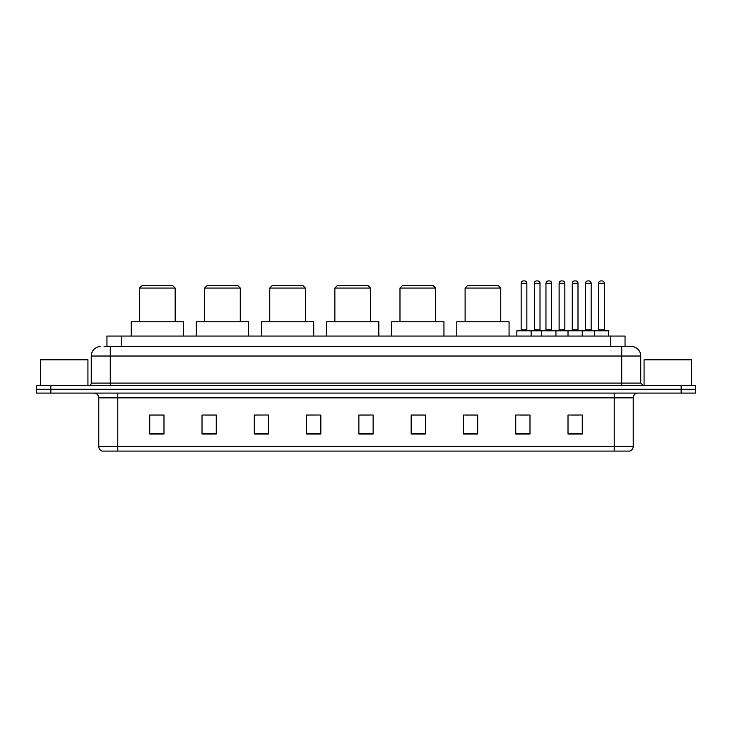 <?xml version="1.0" encoding="UTF-8"?>
<svg xmlns="http://www.w3.org/2000/svg" width="732" height="732" viewBox="0 0 732 732"><rect width="100%" height="100%" fill="white"/><g stroke="black" fill="none" stroke-linecap="round" stroke-linejoin="round"><path stroke-width="1.1" d="M104.1 346.51L110.276 346.51L104.1 346.51L106.954 346.51L106.954 336.052L625.046 336.052L625.046 346.51M100.769 346.51A9.507 9.507 0 0 0 91.262 356.017L91.262 383.111A2.379 2.379 0 0 1 88.883 385.49M640.738 356.017L110.276 356.017L110.276 346.51L631.231 346.51A9.507 9.507 0 0 1 640.738 356.017L640.738 383.111L643.117 385.49M50.856 385.49L36.6 385.49L36.6 389.287L50.856 389.287L36.6 389.287L36.6 393.093L50.856 393.093L50.856 389.287L681.144 389.287L50.856 389.287L50.856 385.49L681.144 385.49L681.144 389.287L695.4 389.287L681.144 389.287L681.144 393.093L50.856 393.093M695.4 385.49L695.4 389.287L695.4 385.49L681.144 385.49M631.085 346.51L627.9 346.51M629.566 451.086L102.434 451.086M102.196 451.086A4.749 4.749 0 0 1 98.774 446.52L117.788 446.52L117.788 451.086L614.212 451.086L614.212 446.52L633.226 446.52L633.226 397.851A4.749 4.749 0 0 1 637.984 393.093M98.774 446.52L98.774 397.851C98.491 394.96 96.908 393.377 94.016 393.093M582.269 434.021L582.269 415.007L568.014 415.007L568.014 434.021L582.269 434.021M529.986 434.021L529.986 415.007L515.731 415.007L515.731 434.021L529.986 434.021M477.703 434.021L477.703 415.007L463.438 415.007L463.438 434.021L477.703 434.021M425.42 434.021L425.42 415.007L411.155 415.007L411.155 434.021L425.42 434.021M163.986 434.021L163.986 415.007L149.731 415.007L149.731 434.021L163.986 434.021M216.269 434.021L216.269 415.007L202.014 415.007L202.014 434.021L216.269 434.021M268.562 434.021L268.562 415.007L254.297 415.007L254.297 434.021L268.562 434.021M320.845 434.021L320.845 415.007L306.58 415.007L306.58 434.021L320.845 434.021M373.128 434.021L373.128 415.007L358.872 415.007L358.872 434.021L373.128 434.021M695.4 393.093L695.4 389.287L695.4 393.093L681.144 393.093M614.212 451.086L629.428 451.086M465.817 415.099L477.703 415.099M520.434 415.099L527.562 415.099M571.582 415.099L578.71 415.099M320.845 415.007L306.58 415.099L320.845 415.007M268.562 415.007L254.297 415.099L268.562 415.007M205.344 415.099L216.269 415.099M358.872 415.099L369.806 415.099M163.986 415.099L149.731 415.099M425.42 415.099L411.155 415.099M87.931 385.49L87.931 359.824L40.406 359.824L40.406 385.49M139.51 288.051L175.158 288.051L172.779 285.672L141.88 285.672L139.51 288.051L139.51 321.796M175.158 288.051L175.158 321.796M183.476 336.052L183.476 321.796L131.193 321.796L131.193 336.052M204.631 288.051L240.279 288.051L237.9 285.672L207 285.672L204.631 288.051L204.631 321.796M240.279 288.051L240.279 321.796M248.596 336.052L248.596 321.796L196.313 321.796L196.313 336.052M269.751 288.051L305.4 288.051L303.021 285.672L272.121 285.672L269.751 288.051L269.751 321.796M305.4 288.051L305.4 321.796M313.717 336.052L313.717 321.796L261.425 321.796L261.425 336.052M334.863 288.051L370.52 288.051L368.141 285.672L337.242 285.672L334.863 288.051L334.863 321.796M370.52 288.051L370.52 321.796M378.837 336.052L378.837 321.796L326.545 321.796L326.545 336.052M399.983 288.051L435.632 288.051L433.262 285.672L402.362 285.672L399.983 288.051L399.983 321.796M435.632 288.051L435.632 321.796M443.949 336.052L443.949 321.796L391.666 321.796L391.666 336.052M465.104 288.051L500.752 288.051L498.382 285.672L467.483 285.672L465.104 288.051L465.104 321.796M500.752 288.051L500.752 321.796M509.069 336.052L509.069 321.796L456.786 321.796L456.786 336.052M691.594 385.49L691.594 359.824L644.068 359.824L644.068 385.49M594.347 336.052L594.347 330.827A0.476 0.476 0 0 1 594.823 330.352L608.127 330.352A0.476 0.476 0 0 1 608.603 330.827L516.865 330.827A0.476 0.476 0 0 1 517.341 330.352L530.654 330.352A0.476 0.476 0 0 1 531.13 330.827L531.13 336.052M526.848 283.293L521.147 283.293A2.379 2.379 0 0 1 523.526 280.914L524.469 280.914A2.379 2.379 0 0 1 526.848 283.293L526.848 329.876A0.476 0.476 0 0 0 527.324 330.352M521.147 283.293L521.147 329.876A0.476 0.476 0 0 1 520.672 330.352M524.469 280.914L523.526 280.914M516.865 330.827L516.865 336.052M541.68 336.052L541.68 330.827A0.476 0.476 0 0 1 542.156 330.352L555.46 330.352A0.476 0.476 0 0 1 555.936 330.827L555.936 336.052M551.663 283.293L545.962 283.293A2.379 2.379 0 0 1 548.332 280.914L549.284 280.914A2.379 2.379 0 0 1 551.663 283.293L551.663 329.876A0.476 0.476 0 0 0 552.138 330.352M545.962 283.293L545.962 329.876A0.476 0.476 0 0 1 545.486 330.352M549.284 280.914L548.332 280.914M568.014 336.052L568.014 330.827A0.476 0.476 0 0 1 568.49 330.352L581.794 330.352A0.476 0.476 0 0 1 582.269 330.827L582.269 336.052M577.996 283.293L572.287 283.293A2.379 2.379 0 0 1 574.666 280.914L575.617 280.914A2.379 2.379 0 0 1 577.996 283.293L577.996 329.876A0.476 0.476 0 0 0 578.472 330.352M572.287 283.293L572.287 329.876A0.476 0.476 0 0 1 571.82 330.352M575.617 280.914L574.666 280.914M604.33 283.293L598.62 283.293A2.379 2.379 0 0 1 600.999 280.914L601.951 280.914A2.379 2.379 0 0 1 604.33 283.293L604.33 329.876A0.476 0.476 0 0 0 604.806 330.352M598.62 283.293L598.62 329.876A0.476 0.476 0 0 1 598.145 330.352M601.951 280.914L600.999 280.914M608.603 330.827L608.603 336.052M530.508 330.352L543.821 330.352M534.314 283.293A2.379 2.379 0 0 1 536.693 280.914L537.636 280.914A2.379 2.379 0 0 1 540.015 283.293L534.314 283.293L534.314 329.876A0.476 0.476 0 0 1 533.838 330.352M540.015 283.293L540.015 329.876A0.476 0.476 0 0 0 540.491 330.352M568.627 330.352L555.323 330.352M559.12 283.293A2.379 2.379 0 0 1 561.499 280.914L562.451 280.914A2.379 2.379 0 0 1 564.829 283.293L559.12 283.293L559.12 329.876A0.476 0.476 0 0 1 558.653 330.352M564.829 283.293L564.829 329.876A0.476 0.476 0 0 0 565.305 330.352M594.96 330.352L581.656 330.352M585.454 283.293A2.379 2.379 0 0 1 587.833 280.914L588.784 280.914A2.379 2.379 0 0 1 591.163 283.293L585.454 283.293L585.454 329.876A0.476 0.476 0 0 1 584.978 330.352M591.163 283.293L591.163 329.876A0.476 0.476 0 0 0 591.639 330.352M121.219 346.51L121.219 336.052M610.781 346.51L610.781 336.052M110.276 385.49L110.276 356.017L91.262 356.017M91.262 383.111L640.738 383.111M621.724 346.51L621.724 385.49M614.212 393.093L614.212 397.851L98.774 397.851M633.226 397.851L614.212 397.851L614.212 446.52L117.788 446.52L117.788 393.093M373.128 433.362L358.872 433.362M320.845 433.362L306.58 433.362M268.562 433.362L254.297 433.362M216.269 433.362L202.014 433.362M163.986 433.362L149.731 433.362M425.42 433.362L411.155 433.362M477.703 433.362L463.438 433.362M529.986 433.362L515.731 433.362M582.269 433.362L568.014 433.362M521.147 329.876L526.848 329.876M545.962 329.876L551.663 329.876M572.287 329.876L577.996 329.876M598.62 329.876L604.33 329.876M534.314 329.876L540.015 329.876M559.12 329.876L564.829 329.876M585.454 329.876L591.163 329.876M629.804 451.086C631.954 450.317 633.098 448.798 633.226 446.52"/></g></svg>
